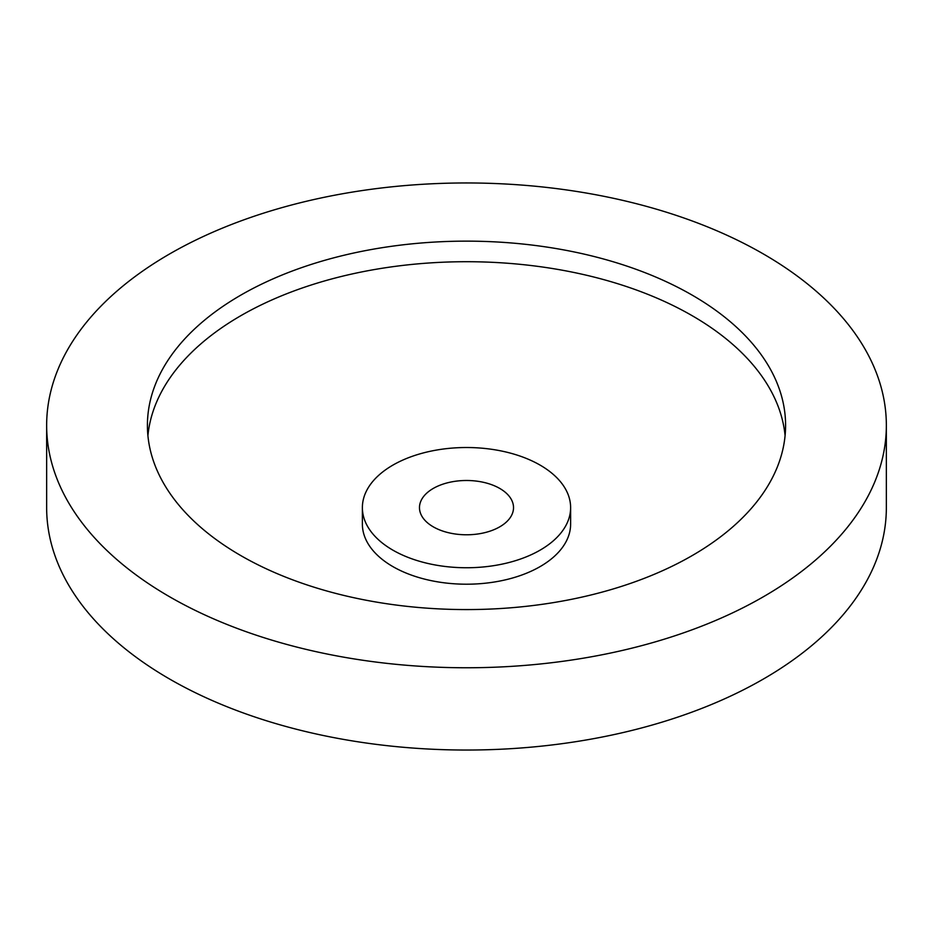 <?xml version="1.0" encoding="UTF-8"?>
<svg xmlns="http://www.w3.org/2000/svg" width="933" height="933" viewBox="0 0 933 933"><rect width="100%" height="100%" fill="white"/><g stroke="black" fill="none" stroke-linecap="round" stroke-linejoin="round"><path stroke-width="1.4" d="M433.25 526.83A47.023 27.15 180 0 1 419.477 507.634A47.023 27.15 180 0 1 448.505 482.559A47.023 27.15 180 0 1 499.75 488.437A47.023 27.15 180 0 1 513.523 507.634A47.023 27.15 180 0 1 484.495 532.72A47.023 27.15 180 0 1 433.25 526.83M763.381 253.963A419.85 242.393 180 0 1 886.35 425.366A419.85 242.393 180 0 1 627.174 649.31A419.85 242.393 180 0 1 169.619 596.77A419.85 242.393 180 0 1 46.65 425.366A419.85 242.393 180 0 1 305.826 201.411A419.85 242.393 180 0 1 763.381 253.963M886.35 425.366L886.35 507.634A419.85 242.393 180 0 1 627.174 731.589A419.85 242.393 180 0 1 169.619 679.037A419.85 242.393 180 0 1 46.65 507.634L46.65 425.366M147.915 435.653A319.086 184.221 180 0 1 352.674 273.836A319.086 184.221 180 0 1 692.123 315.669A319.086 184.221 180 0 1 785.085 435.653M240.877 555.625A319.086 184.221 180 0 1 147.414 425.366A319.086 184.221 180 0 1 344.394 255.164A319.086 184.221 180 0 1 692.123 295.096A319.086 184.221 180 0 1 785.586 425.366A319.086 184.221 180 0 1 588.606 595.557A319.086 184.221 180 0 1 240.877 555.625M570.623 507.634L570.623 524.089A104.123 60.12 180 0 1 506.351 579.626A104.123 60.12 180 0 1 392.875 566.599A104.123 60.12 180 0 1 362.377 524.089L362.377 507.634A104.123 60.12 180 0 1 426.649 452.097A104.123 60.12 180 0 1 540.125 465.124A104.123 60.12 180 0 1 570.623 507.634A104.123 60.12 180 0 1 506.351 563.17A104.123 60.12 180 0 1 392.875 550.143A104.123 60.12 180 0 1 362.377 507.634"/></g></svg>
